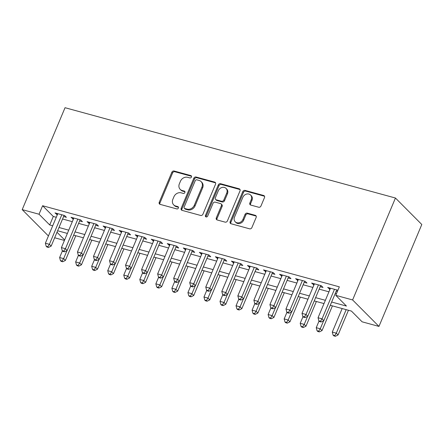 <?xml version="1.0" encoding="UTF-8"?>
<svg xmlns="http://www.w3.org/2000/svg" width="444" height="444" viewBox="0 0 444 444"><rect width="100%" height="100%" fill="white"/><g stroke="black" fill="none" stroke-linecap="round" stroke-linejoin="round"><path stroke-width="0.67" d="M191.464 177.056A1.304 1.099 -44.9 0 0 190.853 175.591L174.126 171.018A1.859 1.576 -44.9 0 0 171.85 172.255L159.235 202.264A1.859 1.576 -44.9 0 0 159.49 204.007A1.859 1.576 -44.9 0 0 160.112 204.362L176.84 208.935A1.304 1.099 -44.9 0 0 177.816 206.599L175.652 206.01A5.95 5.034 -44.9 0 1 173.676 204.873A5.95 5.034 -44.9 0 1 172.86 199.295L173.909 196.797A5.95 5.034 -44.9 0 1 181.191 192.835L183.355 193.429A1.304 1.099 -44.9 0 0 184.338 191.098L182.173 190.504A5.95 5.034 -44.9 0 1 180.197 189.366A5.95 5.034 -44.9 0 1 179.376 183.788L180.425 181.291A5.95 5.034 -44.9 0 1 187.707 177.334L189.871 177.922A1.304 1.099 -44.9 0 0 191.464 177.056M258.686 207.237A1.859 1.576 -44.9 0 0 260.961 205.999L264.502 197.58A1.859 1.576 -44.9 0 0 264.247 195.837A1.859 1.576 -44.9 0 0 263.631 195.482L245.049 190.404A1.859 1.576 -44.9 0 0 242.774 191.642L230.159 221.65A1.859 1.576 -44.9 0 0 230.419 223.393A1.859 1.576 -44.9 0 0 231.035 223.748L249.611 228.827A1.859 1.576 -44.9 0 0 251.887 227.589L256.16 217.421A1.859 1.576 -44.9 0 0 255.905 215.679A1.859 1.576 -44.9 0 0 255.289 215.323L247.336 213.148A1.859 1.576 -44.9 0 0 245.06 214.385L242.94 219.43A4.973 4.207 -44.9 0 1 235.203 221.789A4.973 4.207 -44.9 0 1 234.521 217.127L242.824 197.369A4.973 4.207 -44.9 0 1 250.56 195.01A4.973 4.207 -44.9 0 1 251.249 199.672L249.867 202.964A1.859 1.576 -44.9 0 0 250.122 204.706A1.859 1.576 -44.9 0 0 250.738 205.061L258.686 207.237M39.039 214.23L42.613 205.733L339.338 286.846L335.764 295.338L352.608 299.944L395.449 198.024L65.04 107.709L22.2 209.624L39.039 214.23L49.722 224.964L52.708 225.78M215.54 184.193A1.859 1.576 -44.9 0 0 215.285 182.456A1.859 1.576 -44.9 0 0 214.668 182.096L196.087 177.017A1.859 1.576 -44.9 0 0 193.812 178.255L181.196 208.269A1.859 1.576 -44.9 0 0 181.452 210.012A1.859 1.576 -44.9 0 0 182.073 210.367L200.649 215.445A1.859 1.576 -44.9 0 0 202.925 214.208L215.54 184.193M220.568 183.711L239.15 188.789A1.859 1.576 -44.9 0 1 239.766 189.144A1.859 1.576 -44.9 0 1 240.021 190.887L227.406 220.901A1.859 1.576 -44.9 0 1 225.13 222.139L217.177 219.963A1.859 1.576 -44.9 0 1 216.561 219.608A1.859 1.576 -44.9 0 1 216.306 217.865L221.423 205.694A1.859 1.576 -44.9 0 0 221.168 203.951A1.859 1.576 -44.9 0 0 220.551 203.596L215.273 202.153A1.859 1.576 -44.9 0 0 212.998 203.391L207.675 216.062A1.304 1.099 -44.9 0 1 205.467 215.462L218.293 184.948A1.859 1.576 -44.9 0 1 220.568 183.711L221.284 184.427L239.86 189.505L239.15 188.789M63.592 216.55L66.395 217.316L64.613 215.529L54.995 212.898L57.309 214.829M79.626 220.934L82.434 221.7L80.653 219.908L71.029 217.283L73.349 219.214M95.665 225.319L98.474 226.085L96.692 224.292L87.068 221.661L89.388 223.598M111.705 229.703L114.513 230.469L112.732 228.677L103.108 226.046L105.428 227.983M127.744 234.088L130.553 234.854L128.771 233.061L119.147 230.43L121.467 232.367M143.784 238.472L146.592 239.238L144.811 237.446L135.187 234.815L137.507 236.752M159.823 242.851L162.632 243.623L160.85 241.83L151.226 239.199L153.541 241.136M175.863 247.236L178.671 248.007L176.89 246.215L167.266 243.584L169.58 245.521M191.902 251.62L194.711 252.392L192.929 250.599L183.305 247.968L185.62 249.905M207.942 256.005L210.75 256.776L208.969 254.984L199.345 252.353L201.659 254.29M223.981 260.389L226.79 261.161L225.008 259.368L215.384 256.737L217.699 258.674M240.021 264.774L242.829 265.545L241.048 263.753L231.424 261.122L233.738 263.059M256.06 269.158L258.869 269.93L257.087 268.137L247.463 265.506L249.778 267.443M272.1 273.543L274.908 274.314L273.127 272.522L263.503 269.891L265.817 271.828M288.139 277.927L290.948 278.699L289.166 276.906L279.542 274.275L281.857 276.212M304.179 282.312L306.982 283.083L305.206 281.291L295.582 278.66L297.896 280.597M320.218 286.696L323.021 287.468L321.245 285.675L311.621 283.044L313.936 284.981M42.613 205.733L53.297 216.467L56.277 217.283M62.56 219.003L72.317 221.667M78.599 223.388L88.356 226.052M94.639 227.772L104.396 230.436M110.678 232.157L120.435 234.821M126.718 236.541L136.475 239.205M142.752 240.92L152.514 243.59M158.791 245.304L168.554 247.974M174.831 249.689L184.593 252.359M190.87 254.073L200.627 256.743M206.91 258.458L216.666 261.127M222.949 262.842L232.706 265.512M238.989 267.227L248.745 269.897M255.028 271.611L264.785 274.281M271.068 275.996L280.824 278.666M287.107 280.38L296.864 283.05M303.147 284.765L312.903 287.435M319.186 289.149L328.943 291.819M335.226 293.534L336.391 293.856M337.779 290.559L337.285 290.06L327.661 287.429L329.975 289.366M336.258 291.081L337.423 291.403M330.281 305.3L351.432 311.083L362.115 321.817L378.96 326.418L421.8 224.503L395.449 198.024M64.424 240.443L54.668 237.773M378.96 326.418L352.608 299.944M331.657 302.031L346.448 306.071L335.764 295.338M58.985 227.495L68.748 230.159M75.025 231.879L84.787 234.543M91.064 236.264L100.827 238.928M107.104 240.648L116.866 243.312M123.143 245.033L132.9 247.697M139.183 249.417L148.94 252.081M155.222 253.802L164.979 256.466M171.262 258.186L181.019 260.85M187.301 262.571L197.058 265.235M203.341 266.955L213.098 269.619M219.38 271.339L229.137 274.004M235.42 275.724L245.177 278.388M251.459 280.108L261.216 282.773M267.499 284.493L277.256 287.157M283.538 288.877L293.295 291.541M299.578 293.262L309.335 295.926M315.617 297.647L325.374 300.311M22.2 209.624L48.424 235.969M56.987 232.256L64.635 239.943M323.998 303.579L314.241 300.915M307.958 299.201L298.202 296.531M291.919 294.816L282.162 292.146M275.879 290.432L266.123 287.762M259.84 286.047L250.083 283.377M243.8 281.663L234.044 278.993M227.761 277.278L218.004 274.608M211.721 272.894L201.965 270.224M195.687 268.509L185.925 265.839M179.648 264.125L169.886 261.455M163.608 259.74L153.846 257.07M147.569 255.356L137.807 252.686M131.529 250.971L121.773 248.301M115.49 246.587L105.733 243.917M99.45 242.202L89.694 239.532M83.411 237.818L73.654 235.148M67.371 233.433L57.615 230.763M53.297 216.467L49.722 224.964M56.771 214.685L57.265 213.514M72.81 219.07L73.304 217.899M88.85 223.454L89.344 222.283M104.889 227.839L105.383 226.668M120.929 232.223L121.423 231.052M136.968 236.608L137.462 235.437M153.008 240.992L153.496 239.821M169.047 245.377L169.536 244.206M185.087 249.761L185.575 248.59M201.126 254.146L201.615 252.975M217.166 258.53L217.654 257.359M233.205 262.915L233.694 261.744M249.245 267.299L249.733 266.128M265.284 271.684L265.773 270.513M281.324 276.068L281.812 274.897M297.358 280.453L297.852 279.282M313.397 284.837L313.891 283.666M329.437 289.222L329.931 288.051M180.197 189.366L180.908 190.082A5.95 5.034 -44.9 0 0 182.884 191.22L182.173 190.504M185.02 191.802L182.884 191.22M173.676 204.873L174.392 205.589A5.95 5.034 -44.9 0 0 176.368 206.726L175.652 206.01M178.505 207.309L176.368 206.726M191.542 176.296L174.842 171.734A1.859 1.576 -44.9 0 0 172.566 172.971L159.945 202.98A1.859 1.576 -44.9 0 0 159.918 204.296M215.568 182.878A1.859 1.576 -44.9 0 0 215.379 182.811L196.803 177.733A1.859 1.576 -44.9 0 0 194.528 178.971L181.912 208.985A1.859 1.576 -44.9 0 0 181.879 210.301M196.842 179.826A1.304 1.099 -44.9 0 0 195.249 180.691L184.171 207.037A1.304 1.099 -44.9 0 0 184.787 208.502L187.068 209.13A5.95 5.034 -44.9 0 0 194.35 205.172L201.92 187.163A5.95 5.034 -44.9 0 0 201.099 181.59A5.95 5.034 -44.9 0 0 199.123 180.453L196.842 179.826M184.354 208.258L185.065 208.974A1.304 1.099 -44.9 0 0 185.498 209.218L184.787 208.502M201.099 181.59L201.809 182.306A5.95 5.034 -44.9 0 1 202.631 187.879L195.06 205.888A5.95 5.034 -44.9 0 1 187.779 209.846L185.498 209.218M221.168 203.951L221.878 204.667A1.859 1.576 -44.9 0 1 222.133 206.41L217.016 218.581A1.859 1.576 -44.9 0 0 216.988 219.897M221.284 184.427A1.859 1.576 -44.9 0 0 219.009 185.664L206.183 216.178A1.304 1.099 -44.9 0 0 206.105 216.938M226.734 193.062A4.973 4.207 -44.9 0 0 226.046 188.406A4.973 4.207 -44.9 0 0 218.309 190.759L215.384 197.724A1.859 1.576 -44.9 0 0 215.64 199.467A1.859 1.576 -44.9 0 0 216.256 199.822L221.528 201.26A1.859 1.576 -44.9 0 0 223.804 200.028L226.734 193.062L227.445 193.778A4.973 4.207 -44.9 0 0 226.756 189.122L226.046 188.406M215.64 199.467L216.35 200.183A1.859 1.576 -44.9 0 0 216.966 200.538L216.256 199.822M227.445 193.778L224.52 200.744A1.859 1.576 -44.9 0 1 222.244 201.976L216.966 200.538M250.56 195.01L251.276 195.726A4.973 4.207 -44.9 0 1 251.959 200.388L250.577 203.679A1.859 1.576 -44.9 0 0 250.544 204.995M235.203 221.789L235.919 222.505A4.973 4.207 -44.9 0 0 243.656 220.146L242.94 219.43M256.194 216.106A1.859 1.576 -44.9 0 0 255.999 216.039L248.052 213.864A1.859 1.576 -44.9 0 0 245.776 215.101L243.656 220.146M264.535 196.265A1.859 1.576 -44.9 0 0 264.341 196.198L245.765 191.12A1.859 1.576 -44.9 0 0 243.49 192.357L230.874 222.366A1.859 1.576 -44.9 0 0 230.841 223.682M62.415 250.871L59.618 257.531L63.631 258.624L65.407 260.417L75.785 235.731M62.032 261.044L60.428 260.606L61.139 261.322L62.743 261.76L62.032 261.044L63.631 258.624L67.011 250.588M60.428 260.606L59.618 257.531M65.407 260.417L62.743 261.76M61.81 214.757L49.384 244.317L45.377 243.218L57.798 213.664M64.08 215.379L51.165 246.104L49.384 244.317L47.785 246.731L46.182 246.292L46.898 247.008L48.501 247.447L47.785 246.731M48.501 247.447L51.165 246.104M45.377 243.218L46.182 246.292M78.455 255.256L75.658 261.916L79.67 263.009L81.446 264.802L91.825 240.115M78.072 265.429L76.468 264.99L77.178 265.706L78.782 266.145L78.072 265.429L79.67 263.009L83.045 254.973M76.468 264.99L75.658 261.916M81.446 264.802L78.782 266.145M94.494 259.64L91.697 266.3L95.704 267.393L97.486 269.186L107.864 244.5M94.111 269.813L92.507 269.375L93.218 270.091L94.822 270.529L94.111 269.813L95.704 267.393L99.084 259.357M92.507 269.375L91.697 266.3M97.486 269.186L94.822 270.529M110.534 264.025L107.737 270.685L111.744 271.778L113.525 273.571L123.904 248.884M110.151 274.198L108.547 273.759L109.257 274.475L110.861 274.914L110.151 274.198L111.744 271.778L115.124 263.742M108.547 273.759L107.737 270.685M113.525 273.571L110.861 274.914M126.573 268.409L123.776 275.069L127.783 276.162L129.565 277.955L139.943 253.269M126.19 278.582L124.586 278.144L125.297 278.86L126.901 279.298L126.19 278.582L127.783 276.162L131.163 268.126M124.586 278.144L123.776 275.069M129.565 277.955L126.901 279.298M77.85 219.142L65.423 248.701L61.416 247.602L73.837 218.048M80.12 219.763L67.205 250.488L65.423 248.701L63.825 251.115L62.221 250.677L62.937 251.393L64.541 251.831L63.825 251.115M64.541 251.831L67.205 250.488M61.416 247.602L62.221 250.677M93.889 223.526L81.463 253.086L77.456 251.987L89.877 222.433M96.159 224.148L83.244 254.873L81.463 253.086L79.865 255.5L78.261 255.061L78.977 255.777L80.58 256.216L79.865 255.5M80.58 256.216L83.244 254.873M77.456 251.987L78.261 255.061M109.929 227.911L97.502 257.47L93.495 256.371L105.916 226.817M112.199 228.532L99.284 259.257L97.502 257.47L95.904 259.884L94.3 259.446L95.016 260.162L96.62 260.6L95.904 259.884M96.62 260.6L99.284 259.257M93.495 256.371L94.3 259.446M125.968 232.295L113.542 261.855L109.529 260.756L121.956 231.202M128.238 232.917L115.323 263.642L113.542 261.855L111.944 264.269L110.34 263.83L111.056 264.546L112.659 264.985L111.944 264.269M112.659 264.985L115.323 263.642M109.529 260.756L110.34 263.83M142.613 272.794L139.816 279.454L143.823 280.547L145.604 282.34L155.983 257.653M142.23 282.967L140.626 282.528L141.336 283.244L142.94 283.683L142.23 282.967L143.823 280.547L147.203 272.511M140.626 282.528L139.816 279.454M145.604 282.34L142.94 283.683M142.002 236.68L129.581 266.239L125.569 265.14L137.995 235.586M144.278 237.301L131.363 268.026L129.581 266.239L127.983 268.653L126.379 268.215L127.089 268.931L128.693 269.369L127.983 268.653M128.693 269.369L131.363 268.026M125.569 265.14L126.379 268.215M158.652 277.178L155.855 283.838L159.862 284.931L161.644 286.724L172.022 262.038M158.264 287.351L156.665 286.913L157.376 287.629L158.98 288.067L158.264 287.351L159.862 284.931L163.242 276.895M156.665 286.913L155.855 283.838M161.644 286.724L158.98 288.067M158.042 241.064L145.621 270.624L141.608 269.525L154.035 239.971M160.317 241.686L147.402 272.411L145.621 270.624L144.023 273.038L142.419 272.599L143.129 273.315L144.733 273.754L144.023 273.038M144.733 273.754L147.402 272.411M141.608 269.525L142.419 272.599M174.692 281.563L171.895 288.223L175.902 289.316L177.683 291.109L188.062 266.422M174.303 291.736L172.699 291.297L173.415 292.013L175.019 292.452L174.303 291.736L175.902 289.316L179.282 281.28M172.699 291.297L171.895 288.223M177.683 291.109L175.019 292.452M174.081 245.449L161.66 275.008L157.648 273.909L170.074 244.355M176.357 246.07L163.442 276.795L161.66 275.008L160.062 277.422L158.458 276.984L159.168 277.7L160.772 278.138L160.062 277.422M160.772 278.138L163.442 276.795M157.648 273.909L158.458 276.984M190.731 285.947L187.934 292.607L191.941 293.7L193.723 295.493L204.101 270.807M190.343 296.12L188.739 295.682L189.455 296.398L191.059 296.836L190.343 296.12L191.941 293.7L195.321 285.664M188.739 295.682L187.934 292.607M193.723 295.493L191.059 296.836M190.121 249.833L177.7 279.387L173.687 278.294L186.114 248.74M192.396 250.455L179.481 281.18L177.7 279.387L176.102 281.807L174.498 281.368L175.208 282.084L176.812 282.523L176.102 281.807M176.812 282.523L179.481 281.18M173.687 278.294L174.498 281.368M206.771 290.332L203.974 296.992L207.981 298.085L209.762 299.878L220.135 275.191M206.382 300.505L204.778 300.066L205.494 300.777L207.098 301.215L206.382 300.505L207.981 298.085L211.361 290.049M204.778 300.066L203.974 296.992M209.762 299.878L207.098 301.215M206.16 254.218L193.739 283.772L189.727 282.678L202.153 253.124M208.436 254.839L195.515 285.564L193.739 283.772L192.141 286.191L190.537 285.753L191.247 286.469L192.851 286.907L192.141 286.191M192.851 286.907L195.515 285.564M189.727 282.678L190.537 285.753M222.81 294.716L220.013 301.376L224.02 302.469L225.802 304.262L236.175 279.576M222.422 304.889L220.818 304.451L221.534 305.161L223.138 305.6L222.422 304.889L224.02 302.469L227.4 294.433M220.818 304.451L220.013 301.376M225.802 304.262L223.138 305.6M222.2 258.602L209.779 288.156L205.766 287.063L218.193 257.509M224.47 259.224L211.555 289.949L209.779 288.156L208.181 290.576L206.577 290.137L207.287 290.853L208.891 291.292L208.181 290.576M208.891 291.292L211.555 289.949M205.766 287.063L206.577 290.137M238.85 299.101L236.047 305.761L240.06 306.854L241.841 308.647L252.214 283.96M238.461 309.274L236.857 308.835L237.573 309.546L239.177 309.984L238.461 309.274L240.06 306.854L243.44 298.818M236.857 308.835L236.047 305.761M241.841 308.647L239.177 309.984M238.239 262.987L225.818 292.541L221.806 291.447L234.232 261.893M240.509 263.608L227.594 294.333L225.818 292.541L224.22 294.96L222.616 294.522L223.326 295.238L224.93 295.676L224.22 294.96M224.93 295.676L227.594 294.333M221.806 291.447L222.616 294.522M254.889 303.485L252.087 310.145L256.099 311.238L257.881 313.031L268.254 288.345M254.501 313.653L252.897 313.22L253.607 313.93L255.211 314.369L254.501 313.653L256.099 311.238L259.479 303.202M252.897 313.22L252.087 310.145M257.881 313.031L255.211 314.369M254.279 267.371L241.852 296.925L237.845 295.832L250.272 266.278M256.549 267.993L243.634 298.718L241.852 296.925L240.26 299.345L238.656 298.906L239.366 299.622L240.97 300.061L240.26 299.345M240.97 300.061L243.634 298.718M237.845 295.832L238.656 298.906M270.929 307.87L268.126 314.53L272.139 315.623L273.92 317.41L284.293 292.729M270.54 318.037L268.936 317.599L269.647 318.315L271.251 318.753L270.54 318.037L272.139 315.623L275.519 307.587M268.936 317.599L268.126 314.53M273.92 317.41L271.251 318.753M270.318 271.756L257.892 301.31L253.885 300.216L266.311 270.662M272.588 272.377L259.673 303.102L257.892 301.31L256.299 303.729L254.695 303.291L255.405 304.007L257.009 304.445L256.299 303.729M257.009 304.445L259.673 303.102M253.885 300.216L254.695 303.291M286.968 312.254L284.166 318.914L288.178 320.007L289.96 321.795L300.333 297.114M286.58 322.422L284.976 321.983L285.686 322.699L287.29 323.138L286.58 322.422L288.178 320.007L291.558 311.971M284.976 321.983L284.166 318.914M289.96 321.795L287.29 323.138M286.358 276.14L273.931 305.694L269.924 304.601L282.345 275.047M288.628 276.762L275.713 307.487L273.931 305.694L272.339 308.114L270.735 307.675L271.445 308.391L273.049 308.83L272.339 308.114M273.049 308.83L275.713 307.487M269.924 304.601L270.735 307.675M303.008 316.639L300.205 323.299L304.218 324.392L305.999 326.179L316.372 301.498M302.619 326.806L301.015 326.368L301.726 327.084L303.33 327.522L302.619 326.806L304.218 324.392L307.598 316.356M301.015 326.368L300.205 323.299M305.999 326.179L303.33 327.522M302.397 280.525L289.971 310.079L285.964 308.985L298.385 279.426M304.667 281.146L291.752 311.871L289.971 310.079L288.378 312.498L286.774 312.06L287.484 312.776L289.088 313.214L288.378 312.498M289.088 313.214L291.752 311.871M285.964 308.985L286.774 312.06M319.047 321.023L316.245 327.683L320.257 328.776L322.039 330.564L332.412 305.883M318.659 331.191L317.055 330.752L317.765 331.468L319.369 331.907L318.659 331.191L320.257 328.776L323.637 320.735M317.055 330.752L316.245 327.683M322.039 330.564L319.369 331.907M318.437 284.909L306.01 314.463L302.003 313.37L314.424 283.81M320.707 285.531L307.792 316.256L306.01 314.463L304.418 316.883L302.814 316.444L303.524 317.16L305.128 317.599L304.418 316.883M305.128 317.599L307.792 316.256M302.003 313.37L302.814 316.444M342.169 308.552L332.284 332.068L336.297 333.161L338.073 334.948L348.451 310.267M334.698 335.575L333.094 335.137L333.805 335.853L335.409 336.291L334.698 335.575L336.297 333.161L346.181 309.646M333.094 335.137L332.284 332.068M338.073 334.948L335.409 336.291M334.476 289.294L322.05 318.848L318.043 317.754L330.464 288.195M336.746 289.915L323.831 320.64L322.05 318.848L320.451 321.267L318.848 320.829L319.563 321.545L321.167 321.983L320.451 321.267M321.167 321.983L323.831 320.64M318.043 317.754L318.848 320.829M191.531 176.274L190.853 175.591M178.499 207.281L177.816 206.599M185.015 191.775L184.338 191.098M159.945 202.98L159.235 202.264M172.566 172.971L171.85 172.255M174.842 171.734L174.126 171.018M181.912 208.985L181.196 208.269M194.528 178.971L193.812 178.255M196.803 177.733L196.087 177.017M215.379 182.811L214.668 182.096M187.779 209.846L187.068 209.13M195.06 205.888L194.35 205.172M202.631 187.879L201.92 187.163M217.016 218.581L216.306 217.865M222.133 206.41L221.423 205.694M206.183 216.178L205.467 215.462M219.009 185.664L218.293 184.948M222.244 201.976L221.528 201.26M224.52 200.744L223.804 200.028M250.577 203.679L249.867 202.964M251.959 200.388L251.249 199.672M245.776 215.101L245.06 214.385M248.052 213.864L247.336 213.148M255.999 216.039L255.289 215.323M230.874 222.366L230.159 221.65M243.49 192.357L242.774 191.642M245.765 191.12L245.049 190.404M264.341 196.198L263.631 195.482"/></g></svg>
